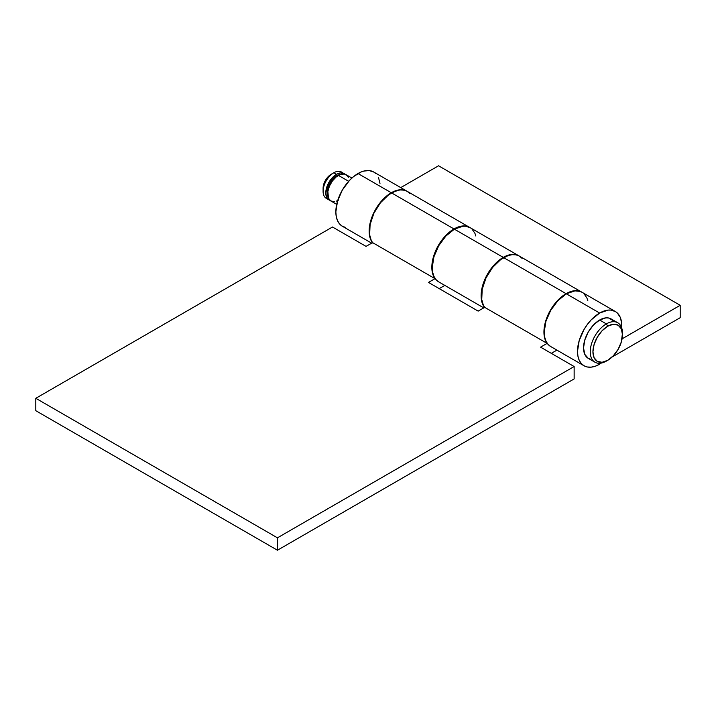 <?xml version="1.0" encoding="UTF-8"?>
<svg xmlns="http://www.w3.org/2000/svg" width="716" height="716" viewBox="0 0 716 716"><rect width="100%" height="100%" fill="white"/><g stroke="black" fill="none" stroke-linecap="round" stroke-linejoin="round"><path stroke-width="1.07" d="M622.472 334.748L621.345 328.868L618.15 325.189L613.352 324.259L607.705 326.219L602.058 330.783L597.26 337.245L594.065 344.629L592.938 351.798L594.065 357.678L597.26 361.356L602.058 362.287L607.705 360.327L613.352 355.762L618.15 349.301L621.345 341.926L622.472 333.2A22.787 13.156 120 0 0 606.363 323.892A22.787 13.156 -60 0 1 617.756 322.764L611.043 318.889A22.787 13.156 120 0 0 599.65 320.016L606.363 323.892L607.705 326.219A20.88 12.056 -60 0 1 622.472 334.748A20.88 12.056 -60 0 1 607.705 360.327L606.363 361.097L607.705 360.327A20.88 12.056 -60 0 1 592.938 351.798A20.88 12.056 -60 0 1 607.705 326.219L606.363 323.892A22.787 13.156 120 0 0 590.253 351.798A22.787 13.156 120 0 0 606.363 361.097A22.787 13.156 -60 0 1 594.969 362.224A22.787 13.156 -60 0 1 591.479 343.975A22.787 13.156 -60 0 1 606.363 323.892L599.65 320.016A22.787 13.156 120 0 0 584.766 340.1A22.787 13.156 120 0 0 588.257 358.349L584.766 354.33L583.54 347.922L584.766 340.1L588.257 332.045L593.483 324.992L599.65 320.016L605.817 317.877L608.6 317.985L613.048 320.553M351.896 178.042L345.998 174.641A15.188 8.771 120 0 0 338.4 175.393L348.656 181.309L338.4 175.393A15.188 8.771 120 0 0 328.474 188.773A15.188 8.771 120 0 0 330.801 200.945L328.474 198.269L327.865 191.449L329.467 186.053L332.43 180.924L336.305 176.834L340.494 174.418L344.369 174.033L347.332 175.742L348.325 177.317M327.839 195.871L327.301 189.91L328.707 185.184L332.922 178.758L336.52 175.859L337.129 176.208L336.52 175.859A13.291 7.67 120 0 0 327.776 195.719M327.704 198.878A15.188 8.771 -60 0 1 323.095 191.36A15.188 8.771 -60 0 1 333.835 172.753L336.52 174.301L333.835 172.753A15.188 8.771 120 0 0 323.909 186.142A15.188 8.771 120 0 0 326.236 198.305L328.921 199.862A15.188 8.771 -60 0 1 326.594 187.69A15.188 8.771 -60 0 1 336.52 174.301A15.188 8.771 -60 0 1 344.119 173.549A15.188 8.771 -60 0 1 344.996 174.194M329.924 200.301A15.188 8.771 -60 0 1 328.921 199.862L330.55 200.462M345.452 174.659L341.434 172.001A15.188 8.771 120 0 0 333.835 172.753L331.15 174.301A11.393 6.578 120 0 0 323.095 188.254L324.455 182.303L326.675 178.454L329.575 175.393L333.835 172.753A15.188 8.771 -60 0 1 342.651 172.986M344.119 173.549L340.628 172.878L336.52 174.301L332.412 177.622L328.921 182.32L326.594 187.69L325.78 192.908L326.594 197.177L328.921 199.862M339.957 174.623A13.291 7.67 120 0 0 336.52 175.859L340.118 174.606M338.4 200.194L336.305 201.16M334.291 201.626L330.801 200.945L336.708 204.355M590.7 359.253L588.257 358.349L594.969 362.224M617.756 322.764A22.787 13.156 -60 0 1 622.455 333.996M409.982 193.642L407.225 191.351L403.869 190.116L400.038 189.955L395.885 190.904L388.645 194.815L380.402 202.834L373.886 213.279L370.1 224.529L369.644 234.839L371.237 240.397L372.58 242.626L366.055 246.385L332.493 227.008L35.8 398.302L277.45 537.823L35.8 398.302L35.8 410.707L277.45 550.219L277.45 537.823L574.143 366.529L574.143 378.925L277.45 550.219L35.8 410.707L35.8 398.302L332.493 227.008L366.055 246.385L372.58 242.626L435.006 278.667L432.679 273.825L431.838 267.65L432.527 260.57L434.71 253.061L438.219 245.66L442.828 238.875L448.207 233.174L453.989 228.95A31.325 18.088 -60 0 1 469.651 227.393A31.325 18.088 -60 0 1 469.848 227.518L407.225 191.351A31.325 18.088 120 0 0 391.562 192.908L453.989 228.95L391.562 192.908A31.325 18.088 120 0 0 372.284 217.02A31.325 18.088 120 0 0 372.58 242.626L435.006 278.667A31.325 18.088 -60 0 1 434.71 253.061A31.325 18.088 -60 0 1 453.989 228.95L458.312 226.945L462.464 225.996L466.295 226.158L469.651 227.393M522.08 258.36L519.324 256.077L515.967 254.833L512.137 254.681L507.984 255.621L500.744 259.532L492.501 267.551L485.985 277.996L482.199 289.246L481.743 299.556L483.336 305.114L484.678 307.343L478.154 311.111L428.481 282.426L435.006 278.667L428.481 282.426L478.154 311.111L484.678 307.343L547.105 343.385L544.778 338.543L543.936 332.367L544.625 325.288L546.809 317.779L550.318 310.377L554.927 303.593L560.306 297.892L566.087 293.667A31.325 18.088 -60 0 1 581.75 292.119A31.325 18.088 -60 0 1 581.884 292.191L519.324 256.077A31.325 18.088 120 0 0 503.661 257.626L566.087 293.667L503.661 257.626A31.325 18.088 120 0 0 484.383 281.737A31.325 18.088 120 0 0 484.678 307.343L547.105 343.385A31.325 18.088 -60 0 1 546.809 317.779A31.325 18.088 -60 0 1 566.087 293.667L570.41 291.663L574.563 290.723L578.394 290.875L581.75 292.119M439.221 288.629L444.815 285.398L439.221 288.629M277.45 550.219L574.143 378.925L574.143 366.529L277.45 537.823L277.45 550.219M551.32 353.346L556.914 350.124L551.32 353.346M547.105 343.385L540.58 347.153L574.143 366.529L540.58 347.153L547.105 343.385M599.65 313.044A31.325 18.088 -60 0 1 615.312 311.496A31.325 18.088 -60 0 1 621.721 328.026L621.649 322.889L620.199 317.206L617.326 312.999L615.42 311.55L610.811 310.082L608.197 310.091L599.65 313.044L566.356 293.82L599.65 313.044L591.174 319.882L587.344 324.464L583.988 329.575L579.181 340.646L577.499 351.413L577.928 356.156L579.181 360.229L581.231 363.468L583.988 365.751A31.325 18.088 -60 0 1 579.181 340.646A31.325 18.088 -60 0 1 599.65 313.044M615.312 311.496L582.019 292.271A31.325 18.088 120 0 0 566.356 293.82A31.325 18.088 120 0 0 545.887 321.43A31.325 18.088 120 0 0 550.693 346.526L547.937 344.244L545.887 341.004L544.634 336.932L544.205 332.188L545.887 321.43L550.693 310.359L557.88 300.666L566.356 293.82L574.903 290.866L579.933 291.349L582.126 292.334M372.875 243.171L370.825 239.932L369.572 235.859L369.143 231.116L370.825 220.358L375.632 209.287L378.988 204.167L386.971 195.737L391.294 192.747A31.325 18.088 -60 0 1 406.957 191.199A31.325 18.088 -60 0 1 407.091 191.279L404.871 190.286L399.841 189.794L391.294 192.747L358 173.532L391.294 192.747A31.325 18.088 -60 0 0 371.935 217.073A31.325 18.088 -60 0 0 372.472 242.679M406.957 191.199L373.663 171.974A31.325 18.088 120 0 0 358 173.532A31.325 18.088 120 0 0 337.531 201.133A31.325 18.088 120 0 0 342.338 226.238L339.581 223.947L337.531 220.707L336.278 216.644L335.849 211.9L337.531 201.133L342.338 190.062L349.524 180.369L353.677 176.512L360.918 172.073L363.782 171.079L369.161 170.569L373.77 172.037L375.676 173.487M484.839 307.817L482.79 304.577L481.537 300.505L481.107 295.762L482.79 284.995L487.596 273.924L490.952 268.813L494.783 264.231L503.258 257.393A31.325 18.088 -60 0 1 518.921 255.845A31.325 18.088 -60 0 1 519.118 255.961L516.836 254.923L511.806 254.44L503.258 257.393L454.392 229.183L503.258 257.393A31.325 18.088 -60 0 0 483.864 281.818A31.325 18.088 -60 0 0 484.517 307.433M518.921 255.845L470.054 227.625A31.325 18.088 120 0 0 454.392 229.183A31.325 18.088 120 0 0 433.923 256.784A31.325 18.088 120 0 0 438.729 281.889L435.972 279.598L433.923 276.358L432.67 272.295L432.24 267.551L433.923 256.784L438.729 245.713L445.916 236.02L454.392 229.183L462.939 226.229L465.552 226.22L470.161 227.688M345.694 227.482L342.338 226.238L371.649 243.163M378.549 177.693L379.999 183.377M400.736 187.61L438.55 165.781L680.2 305.293L680.2 317.698L612.108 357.007L680.2 317.698L680.2 305.293L622.088 338.847L680.2 305.293L438.55 165.781L400.736 187.61M583.988 365.751A31.325 18.088 -60 0 0 599.65 364.202L595.327 366.207L591.174 367.147L587.344 366.995L583.988 365.751L550.693 346.526M475.854 236.02L474.941 233.344L472.068 229.138M587.818 300.666L586.905 297.981L584.032 293.784M323.095 191.36L323.095 188.254M333.835 172.753L331.15 174.301M606.363 361.097L607.705 360.327M483.748 307.88L438.729 281.889"/></g></svg>

